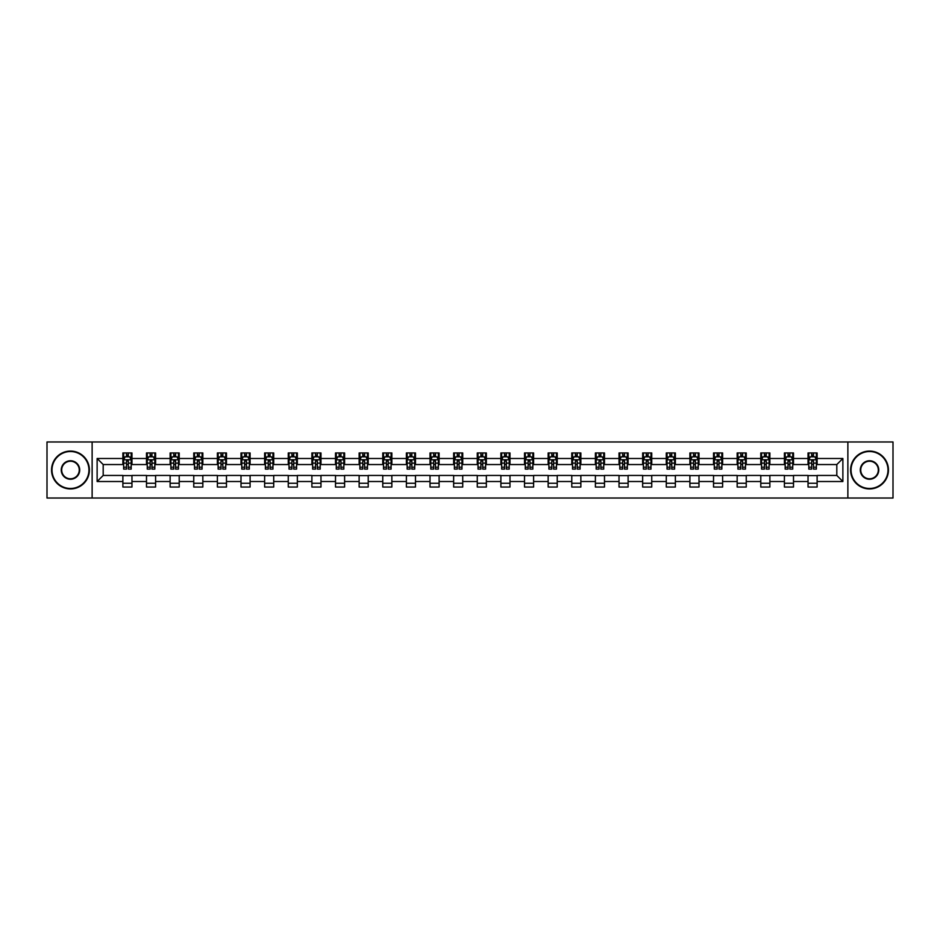<?xml version="1.0" encoding="UTF-8"?>
<svg xmlns="http://www.w3.org/2000/svg" width="940" height="940" viewBox="0 0 940 940"><rect width="100%" height="100%" fill="white"/><g stroke="black" fill="none" stroke-linecap="round" stroke-linejoin="round"><path stroke-width="1.41" d="M847.868 498.024L893 498.024L893 441.976L847.868 441.976L847.868 498.024L92.132 498.024L92.132 441.976L47 441.976L47 498.024L92.132 498.024M847.868 441.976L92.132 441.976M817.118 458.485L817.118 452.963L808.036 452.963L808.036 458.485L793.501 458.485L793.501 452.963L784.407 452.963L784.407 458.485L769.872 458.485L769.872 452.963L760.789 452.963L760.789 458.485L746.243 458.485L746.243 452.963L737.16 452.963L737.16 458.485L722.613 458.485L722.613 452.963L713.53 452.963L713.53 458.485L698.996 458.485L698.996 452.963L689.901 452.963L689.901 458.485L675.366 458.485L675.366 452.963L666.284 452.963L666.284 458.485L651.737 458.485L651.737 452.963L642.655 452.963L642.655 458.485L628.108 458.485L628.108 452.963L619.025 452.963L619.025 458.485L604.491 458.485L604.491 452.963L595.396 452.963L595.396 458.485L580.861 458.485L580.861 452.963L571.779 452.963L571.779 458.485L557.232 458.485L557.232 452.963L548.149 452.963L548.149 458.485L533.615 458.485L533.615 452.963L524.52 452.963L524.52 458.485L509.985 458.485L509.985 452.963L500.891 452.963L500.891 458.485L486.356 458.485L486.356 452.963L477.273 452.963L477.273 458.485L462.727 458.485L462.727 452.963L453.644 452.963L453.644 458.485L439.109 458.485L439.109 452.963L430.015 452.963L430.015 458.485L415.48 458.485L415.48 452.963L406.386 452.963L406.386 458.485L391.851 458.485L391.851 452.963L382.768 452.963L382.768 458.485L368.221 458.485L368.221 452.963L359.139 452.963L359.139 458.485L344.604 458.485L344.604 452.963L335.51 452.963L335.51 458.485L320.975 458.485L320.975 452.963L311.892 452.963L311.892 458.485L297.346 458.485L297.346 452.963L288.263 452.963L288.263 458.485L273.716 458.485L273.716 452.963L264.634 452.963L264.634 458.485L250.099 458.485L250.099 452.963L241.004 452.963L241.004 458.485L226.47 458.485L226.47 452.963L217.387 452.963L217.387 458.485L202.84 458.485L202.84 452.963L193.758 452.963L193.758 458.485L179.211 458.485L179.211 452.963L170.128 452.963L170.128 458.485L155.593 458.485L155.593 452.963L146.499 452.963L146.499 458.485L131.964 458.485L131.964 452.963L122.882 452.963L122.882 458.485L97.126 458.485L97.126 481.515L103.188 475.452L122.882 475.452L122.882 487.038L131.964 487.038L131.964 475.452L146.499 475.452L146.499 487.038L155.593 487.038L155.593 475.452L170.128 475.452L170.128 487.038L179.211 487.038L179.211 475.452L193.758 475.452L193.758 487.038L202.84 487.038L202.84 475.452L217.387 475.452L217.387 487.038L226.47 487.038L226.47 475.452L241.004 475.452L241.004 487.038L250.099 487.038L250.099 475.452L264.634 475.452L264.634 487.038L273.716 487.038L273.716 475.452L288.263 475.452L288.263 487.038L297.346 487.038L297.346 475.452L311.892 475.452L311.892 487.038L320.975 487.038L320.975 475.452L335.51 475.452L335.51 487.038L344.604 487.038L344.604 475.452L359.139 475.452L359.139 487.038L368.221 487.038L368.221 475.452L382.768 475.452L382.768 487.038L391.851 487.038L391.851 475.452L406.386 475.452L406.386 487.038L415.48 487.038L415.48 475.452L430.015 475.452L430.015 487.038L439.109 487.038L439.109 475.452L453.644 475.452L453.644 487.038L462.727 487.038L462.727 475.452L477.273 475.452L477.273 487.038L486.356 487.038L486.356 475.452L500.891 475.452L500.891 487.038L509.985 487.038L509.985 475.452L524.52 475.452L524.52 487.038L533.615 487.038L533.615 475.452L548.149 475.452L548.149 487.038L557.232 487.038L557.232 475.452L571.779 475.452L571.779 487.038L580.861 487.038L580.861 475.452L595.396 475.452L595.396 487.038L604.491 487.038L604.491 475.452L619.025 475.452L619.025 487.038L628.108 487.038L628.108 475.452L642.655 475.452L642.655 487.038L651.737 487.038L651.737 475.452L666.284 475.452L666.284 487.038L675.366 487.038L675.366 475.452L689.901 475.452L689.901 487.038L698.996 487.038L698.996 475.452L713.53 475.452L713.53 487.038L722.613 487.038L722.613 475.452L737.16 475.452L737.16 487.038L746.243 487.038L746.243 475.452L760.789 475.452L760.789 487.038L769.872 487.038L769.872 475.452L784.407 475.452L784.407 487.038L793.501 487.038L793.501 475.452L808.036 475.452L808.036 487.038L817.118 487.038L817.118 475.452L836.812 475.452L836.812 464.548L817.118 464.548L817.118 458.485L842.875 458.485L842.875 481.515L817.118 481.515M808.036 481.515L793.501 481.515M784.407 481.515L769.872 481.515M760.789 481.515L746.243 481.515M737.16 481.515L722.613 481.515M713.53 481.515L698.996 481.515M689.901 481.515L675.366 481.515M666.284 481.515L651.737 481.515M642.655 481.515L628.108 481.515M619.025 481.515L604.491 481.515M595.396 481.515L580.861 481.515M571.779 481.515L557.232 481.515M548.149 481.515L533.615 481.515M524.52 481.515L509.985 481.515M500.891 481.515L486.356 481.515M477.273 481.515L462.727 481.515M453.644 481.515L439.109 481.515M430.015 481.515L415.48 481.515M406.386 481.515L391.851 481.515M382.768 481.515L368.221 481.515M359.139 481.515L344.604 481.515M335.51 481.515L320.975 481.515M311.892 481.515L297.346 481.515M288.263 481.515L273.716 481.515M264.634 481.515L250.099 481.515M241.004 481.515L226.47 481.515M217.387 481.515L202.84 481.515M193.758 481.515L179.211 481.515M170.128 481.515L155.593 481.515M146.499 481.515L131.964 481.515M122.882 481.515L97.126 481.515M808.036 458.485L808.036 464.548L793.501 464.548L793.501 458.485M784.407 458.485L784.407 464.548L769.872 464.548L769.872 458.485M760.789 458.485L760.789 464.548L746.243 464.548L746.243 458.485M737.16 458.485L737.16 464.548L722.613 464.548L722.613 458.485M713.53 458.485L713.53 464.548L698.996 464.548L698.996 458.485M689.901 458.485L689.901 464.548L675.366 464.548L675.366 458.485M666.284 458.485L666.284 464.548L651.737 464.548L651.737 458.485M642.655 458.485L642.655 464.548L628.108 464.548L628.108 458.485M619.025 458.485L619.025 464.548L604.491 464.548L604.491 458.485M595.396 458.485L595.396 464.548L580.861 464.548L580.861 458.485M571.779 458.485L571.779 464.548L557.232 464.548L557.232 458.485M548.149 458.485L548.149 464.548L533.615 464.548L533.615 458.485M524.52 458.485L524.52 464.548L509.985 464.548L509.985 458.485M500.891 458.485L500.891 464.548L486.356 464.548L486.356 458.485M477.273 458.485L477.273 464.548L462.727 464.548L462.727 458.485M453.644 458.485L453.644 464.548L439.109 464.548L439.109 458.485M430.015 458.485L430.015 464.548L415.48 464.548L415.48 458.485M406.386 458.485L406.386 464.548L391.851 464.548L391.851 458.485M382.768 458.485L382.768 464.548L368.221 464.548L368.221 458.485M359.139 458.485L359.139 464.548L344.604 464.548L344.604 458.485M335.51 458.485L335.51 464.548L320.975 464.548L320.975 458.485M311.892 458.485L311.892 464.548L297.346 464.548L297.346 458.485M288.263 458.485L288.263 464.548L273.716 464.548L273.716 458.485M264.634 458.485L264.634 464.548L250.099 464.548L250.099 458.485M241.004 458.485L241.004 464.548L226.47 464.548L226.47 458.485M217.387 458.485L217.387 464.548L202.84 464.548L202.84 458.485M193.758 458.485L193.758 464.548L179.211 464.548L179.211 458.485M170.128 458.485L170.128 464.548L155.593 464.548L155.593 458.485M146.499 458.485L146.499 464.548L131.964 464.548L131.964 458.485M122.882 458.485L122.882 464.548L103.188 464.548L97.126 458.485M103.188 464.548L103.188 475.452M842.875 481.515L836.812 475.452M836.812 464.548L842.875 458.485M122.882 456.746L123.633 456.746M126.512 456.746L128.334 456.746M131.201 456.746L131.964 456.746M122.882 464.395L123.633 464.395M126.512 464.395L128.334 464.395M131.201 464.395L131.964 464.395M122.882 475.605L131.964 475.605M122.882 483.254L131.964 483.254M146.499 475.605L155.593 475.605M146.499 483.254L155.593 483.254M146.499 456.746L147.263 456.746M150.142 456.746L151.951 456.746M154.83 456.746L155.593 456.746M146.499 464.395L147.263 464.395M150.142 464.395L151.951 464.395M154.83 464.395L155.593 464.395M170.128 475.605L179.211 475.605M170.128 483.254L179.211 483.254M170.128 456.746L170.892 456.746M173.759 456.746L175.58 456.746M178.459 456.746L179.211 456.746M170.128 464.395L170.892 464.395M173.759 464.395L175.58 464.395M178.459 464.395L179.211 464.395M193.758 475.605L202.84 475.605M193.758 483.254L202.84 483.254M193.758 456.746L194.51 456.746M197.388 456.746L199.209 456.746M202.088 456.746L202.84 456.746M193.758 464.395L194.51 464.395M197.388 464.395L199.209 464.395M202.088 464.395L202.84 464.395M217.387 475.605L226.47 475.605M217.387 483.254L226.47 483.254M217.387 456.746L218.139 456.746M221.018 456.746L222.839 456.746M225.706 456.746L226.47 456.746M217.387 464.395L218.139 464.395M221.018 464.395L222.839 464.395M225.706 464.395L226.47 464.395M241.004 475.605L250.099 475.605M241.004 483.254L250.099 483.254M241.004 456.746L241.768 456.746M244.647 456.746L246.456 456.746M249.335 456.746L250.099 456.746M241.004 464.395L241.768 464.395M244.647 464.395L246.456 464.395M249.335 464.395L250.099 464.395M264.634 475.605L273.716 475.605M264.634 483.254L273.716 483.254M264.634 456.746L265.386 456.746M268.264 456.746L270.086 456.746M272.964 456.746L273.716 456.746M264.634 464.395L265.386 464.395M268.264 464.395L270.086 464.395M272.964 464.395L273.716 464.395M288.263 475.605L297.346 475.605M288.263 483.254L297.346 483.254M288.263 456.746L289.015 456.746M291.894 456.746L293.715 456.746M296.594 456.746L297.346 456.746M288.263 464.395L289.015 464.395M291.894 464.395L293.715 464.395M296.594 464.395L297.346 464.395M311.892 475.605L320.975 475.605M311.892 483.254L320.975 483.254M311.892 456.746L312.644 456.746M315.523 456.746L317.344 456.746M320.211 456.746L320.975 456.746M311.892 464.395L312.644 464.395M315.523 464.395L317.344 464.395M320.211 464.395L320.975 464.395M335.51 475.605L344.604 475.605M335.51 483.254L344.604 483.254M335.51 456.746L336.273 456.746M339.152 456.746L340.962 456.746M343.84 456.746L344.604 456.746M335.51 464.395L336.273 464.395M339.152 464.395L340.962 464.395M343.84 464.395L344.604 464.395M359.139 475.605L368.221 475.605M359.139 483.254L368.221 483.254M359.139 456.746L359.891 456.746M362.77 456.746L364.591 456.746M367.47 456.746L368.221 456.746M359.139 464.395L359.891 464.395M362.77 464.395L364.591 464.395M367.47 464.395L368.221 464.395M382.768 475.605L391.851 475.605M382.768 483.254L391.851 483.254M382.768 456.746L383.52 456.746M386.399 456.746L388.22 456.746M391.099 456.746L391.851 456.746M382.768 464.395L383.52 464.395M386.399 464.395L388.22 464.395M391.099 464.395L391.851 464.395M406.386 475.605L415.48 475.605M406.386 483.254L415.48 483.254M406.386 456.746L407.149 456.746M410.028 456.746L411.838 456.746M414.716 456.746L415.48 456.746M406.386 464.395L407.149 464.395M410.028 464.395L411.838 464.395M414.716 464.395L415.48 464.395M430.015 475.605L439.109 475.605M430.015 483.254L439.109 483.254M430.015 456.746L430.779 456.746M433.657 456.746L435.467 456.746M438.346 456.746L439.109 456.746M430.015 464.395L430.779 464.395M433.657 464.395L435.467 464.395M438.346 464.395L439.109 464.395M453.644 475.605L462.727 475.605M453.644 483.254L462.727 483.254M453.644 456.746L454.396 456.746M457.275 456.746L459.096 456.746M461.975 456.746L462.727 456.746M453.644 464.395L454.396 464.395M457.275 464.395L459.096 464.395M461.975 464.395L462.727 464.395M477.273 475.605L486.356 475.605M477.273 483.254L486.356 483.254M477.273 456.746L478.025 456.746M480.904 456.746L482.725 456.746M485.604 456.746L486.356 456.746M477.273 464.395L478.025 464.395M480.904 464.395L482.725 464.395M485.604 464.395L486.356 464.395M500.891 475.605L509.985 475.605M500.891 483.254L509.985 483.254M500.891 456.746L501.655 456.746M504.533 456.746L506.343 456.746M509.221 456.746L509.985 456.746M500.891 464.395L501.655 464.395M504.533 464.395L506.343 464.395M509.221 464.395L509.985 464.395M524.52 475.605L533.615 475.605M524.52 483.254L533.615 483.254M524.52 456.746L525.284 456.746M528.163 456.746L529.972 456.746M532.851 456.746L533.615 456.746M524.52 464.395L525.284 464.395M528.163 464.395L529.972 464.395M532.851 464.395L533.615 464.395M548.149 475.605L557.232 475.605M548.149 483.254L557.232 483.254M548.149 456.746L548.901 456.746M551.78 456.746L553.601 456.746M556.48 456.746L557.232 456.746M548.149 464.395L548.901 464.395M551.78 464.395L553.601 464.395M556.48 464.395L557.232 464.395M571.779 475.605L580.861 475.605M571.779 483.254L580.861 483.254M571.779 456.746L572.53 456.746M575.409 456.746L577.231 456.746M580.109 456.746L580.861 456.746M571.779 464.395L572.53 464.395M575.409 464.395L577.231 464.395M580.109 464.395L580.861 464.395M595.396 475.605L604.491 475.605M595.396 483.254L604.491 483.254M595.396 456.746L596.16 456.746M599.038 456.746L600.848 456.746M603.727 456.746L604.491 456.746M595.396 464.395L596.16 464.395M599.038 464.395L600.848 464.395M603.727 464.395L604.491 464.395M619.025 475.605L628.108 475.605M619.025 483.254L628.108 483.254M619.025 456.746L619.789 456.746M622.656 456.746L624.477 456.746M627.356 456.746L628.108 456.746M619.025 464.395L619.789 464.395M622.656 464.395L624.477 464.395M627.356 464.395L628.108 464.395M642.655 475.605L651.737 475.605M642.655 483.254L651.737 483.254M642.655 456.746L643.407 456.746M646.285 456.746L648.107 456.746M650.985 456.746L651.737 456.746M642.655 464.395L643.407 464.395M646.285 464.395L648.107 464.395M650.985 464.395L651.737 464.395M666.284 475.605L675.366 475.605M666.284 483.254L675.366 483.254M666.284 456.746L667.036 456.746M669.914 456.746L671.736 456.746M674.615 456.746L675.366 456.746M666.284 464.395L667.036 464.395M669.914 464.395L671.736 464.395M674.615 464.395L675.366 464.395M689.901 475.605L698.996 475.605M689.901 483.254L698.996 483.254M689.901 456.746L690.665 456.746M693.544 456.746L695.353 456.746M698.232 456.746L698.996 456.746M689.901 464.395L690.665 464.395M693.544 464.395L695.353 464.395M698.232 464.395L698.996 464.395M713.53 475.605L722.613 475.605M713.53 483.254L722.613 483.254M713.53 456.746L714.294 456.746M717.161 456.746L718.982 456.746M721.861 456.746L722.613 456.746M713.53 464.395L714.294 464.395M717.161 464.395L718.982 464.395M721.861 464.395L722.613 464.395M737.16 475.605L746.243 475.605M737.16 483.254L746.243 483.254M737.16 456.746L737.912 456.746M740.791 456.746L742.612 456.746M745.491 456.746L746.243 456.746M737.16 464.395L737.912 464.395M740.791 464.395L742.612 464.395M745.491 464.395L746.243 464.395M760.789 475.605L769.872 475.605M760.789 483.254L769.872 483.254M760.789 456.746L761.541 456.746M764.42 456.746L766.241 456.746M769.108 456.746L769.872 456.746M760.789 464.395L761.541 464.395M764.42 464.395L766.241 464.395M769.108 464.395L769.872 464.395M784.407 475.605L793.501 475.605M784.407 483.254L793.501 483.254M784.407 456.746L785.17 456.746M788.049 456.746L789.859 456.746M792.737 456.746L793.501 456.746M784.407 464.395L785.17 464.395M788.049 464.395L789.859 464.395M792.737 464.395L793.501 464.395M808.036 475.605L817.118 475.605M808.036 483.254L817.118 483.254M808.036 456.746L808.8 456.746M811.667 456.746L813.488 456.746M816.366 456.746L817.118 456.746M808.036 464.395L808.8 464.395M811.667 464.395L813.488 464.395M816.366 464.395L817.118 464.395M128.334 454.937L126.512 454.937M131.201 467.192L128.334 467.192L128.334 469.095L131.201 469.095L131.201 459.848L129.696 456.828L125.149 456.828L123.633 459.848L123.633 469.095L126.512 469.095L126.512 467.192L123.633 467.192M123.633 459.848L123.633 452.963M131.201 459.848L131.201 452.963M126.512 456.828L126.512 452.963M128.334 452.963L128.334 456.828M128.334 467.192L128.334 460.988L126.512 460.988L126.512 467.192M70.477 451.517A18.483 18.483 0 0 0 51.994 470A18.483 18.483 0 0 0 70.477 488.483A18.483 18.483 0 0 0 88.948 470A18.483 18.483 0 0 0 70.477 451.517M70.477 488.929A18.929 18.929 0 0 1 51.547 470A18.929 18.929 0 0 1 70.477 451.071A18.929 18.929 0 0 1 89.406 470A18.929 18.929 0 0 1 70.477 488.929M70.477 460.764A9.236 9.236 0 0 1 79.712 470A9.236 9.236 0 0 1 70.477 479.236A9.236 9.236 0 0 1 61.241 470A9.236 9.236 0 0 1 70.477 460.764M70.477 478.789A8.789 8.789 0 0 0 79.254 470A8.789 8.789 0 0 0 70.477 461.211A8.789 8.789 0 0 0 61.688 470A8.789 8.789 0 0 0 70.477 478.789M869.524 451.517A18.483 18.483 0 0 0 851.053 470A18.483 18.483 0 0 0 869.524 488.483A18.483 18.483 0 0 0 888.006 470A18.483 18.483 0 0 0 869.524 451.517M869.524 488.929A18.929 18.929 0 0 1 850.594 470A18.929 18.929 0 0 1 869.524 451.071A18.929 18.929 0 0 1 888.453 470A18.929 18.929 0 0 1 869.524 488.929M869.524 460.764A9.236 9.236 0 0 1 878.759 470A9.236 9.236 0 0 1 869.524 479.236A9.236 9.236 0 0 1 860.288 470A9.236 9.236 0 0 1 869.524 460.764M869.524 478.789A8.789 8.789 0 0 0 878.312 470A8.789 8.789 0 0 0 869.524 461.211A8.789 8.789 0 0 0 860.746 470A8.789 8.789 0 0 0 869.524 478.789M151.951 454.937L150.142 454.937M154.83 467.192L151.951 467.192L151.951 469.095L154.83 469.095L154.83 459.848L153.314 456.828L148.779 456.828L147.263 459.848L147.263 469.095L150.142 469.095L150.142 467.192L147.263 467.192M147.263 459.848L147.263 452.963M154.83 459.848L154.83 452.963M150.142 456.828L150.142 452.963M151.951 452.963L151.951 456.828M151.951 467.192L151.951 460.988L150.142 460.988L150.142 467.192M175.58 454.937L173.759 454.937M178.459 467.192L175.58 467.192L175.58 469.095L178.459 469.095L178.459 459.848L176.943 456.828L172.396 456.828L170.892 459.848L170.892 469.095L173.759 469.095L173.759 467.192L170.892 467.192M170.892 459.848L170.892 452.963M178.459 459.848L178.459 452.963M173.759 456.828L173.759 452.963M175.58 452.963L175.58 456.828M175.58 467.192L175.58 460.988L173.759 460.988L173.759 467.192M199.209 454.937L197.388 454.937M202.088 467.192L199.209 467.192L199.209 469.095L202.088 469.095L202.088 459.848L200.572 456.828L196.025 456.828L194.51 459.848L194.51 469.095L197.388 469.095L197.388 467.192L194.51 467.192M194.51 459.848L194.51 452.963M202.088 459.848L202.088 452.963M197.388 456.828L197.388 452.963M199.209 452.963L199.209 456.828M199.209 467.192L199.209 460.988L197.388 460.988L197.388 467.192M222.839 454.937L221.018 454.937M225.706 467.192L222.839 467.192L222.839 469.095L225.706 469.095L225.706 459.848L224.202 456.828L219.655 456.828L218.139 459.848L218.139 469.095L221.018 469.095L221.018 467.192L218.139 467.192M218.139 459.848L218.139 452.963M225.706 459.848L225.706 452.963M221.018 456.828L221.018 452.963M222.839 452.963L222.839 456.828M222.839 467.192L222.839 460.988L221.018 460.988L221.018 467.192M246.456 454.937L244.647 454.937M249.335 467.192L246.456 467.192L246.456 469.095L249.335 469.095L249.335 459.848L247.819 456.828L243.284 456.828L241.768 459.848L241.768 469.095L244.647 469.095L244.647 467.192L241.768 467.192M241.768 459.848L241.768 452.963M249.335 459.848L249.335 452.963M244.647 456.828L244.647 452.963M246.456 452.963L246.456 456.828M246.456 467.192L246.456 460.988L244.647 460.988L244.647 467.192M270.086 454.937L268.264 454.937M272.964 467.192L270.086 467.192L270.086 469.095L272.964 469.095L272.964 459.848L271.449 456.828L266.901 456.828L265.386 459.848L265.386 469.095L268.264 469.095L268.264 467.192L265.386 467.192M265.386 459.848L265.386 452.963M272.964 459.848L272.964 452.963M268.264 456.828L268.264 452.963M270.086 452.963L270.086 456.828M270.086 467.192L270.086 460.988L268.264 460.988L268.264 467.192M293.715 454.937L291.894 454.937M296.594 467.192L293.715 467.192L293.715 469.095L296.594 469.095L296.594 459.848L295.078 456.828L290.531 456.828L289.015 459.848L289.015 469.095L291.894 469.095L291.894 467.192L289.015 467.192M289.015 459.848L289.015 452.963M296.594 459.848L296.594 452.963M291.894 456.828L291.894 452.963M293.715 452.963L293.715 456.828M293.715 467.192L293.715 460.988L291.894 460.988L291.894 467.192M317.344 454.937L315.523 454.937M320.211 467.192L317.344 467.192L317.344 469.095L320.211 469.095L320.211 459.848L318.707 456.828L314.16 456.828L312.644 459.848L312.644 469.095L315.523 469.095L315.523 467.192L312.644 467.192M312.644 459.848L312.644 452.963M320.211 459.848L320.211 452.963M315.523 456.828L315.523 452.963M317.344 452.963L317.344 456.828M317.344 467.192L317.344 460.988L315.523 460.988L315.523 467.192M340.962 454.937L339.152 454.937M343.84 467.192L340.962 467.192L340.962 469.095L343.84 469.095L343.84 459.848L342.325 456.828L337.789 456.828L336.273 459.848L336.273 469.095L339.152 469.095L339.152 467.192L336.273 467.192M336.273 459.848L336.273 452.963M343.84 459.848L343.84 452.963M339.152 456.828L339.152 452.963M340.962 452.963L340.962 456.828M340.962 467.192L340.962 460.988L339.152 460.988L339.152 467.192M364.591 454.937L362.77 454.937M367.47 467.192L364.591 467.192L364.591 469.095L367.47 469.095L367.47 459.848L365.954 456.828L361.406 456.828L359.891 459.848L359.891 469.095L362.77 469.095L362.77 467.192L359.891 467.192M359.891 459.848L359.891 452.963M367.47 459.848L367.47 452.963M362.77 456.828L362.77 452.963M364.591 452.963L364.591 456.828M364.591 467.192L364.591 460.988L362.77 460.988L362.77 467.192M388.22 454.937L386.399 454.937M391.099 467.192L388.22 467.192L388.22 469.095L391.099 469.095L391.099 459.848L389.583 456.828L385.036 456.828L383.52 459.848L383.52 469.095L386.399 469.095L386.399 467.192L383.52 467.192M383.52 459.848L383.52 452.963M391.099 459.848L391.099 452.963M386.399 456.828L386.399 452.963M388.22 452.963L388.22 456.828M388.22 467.192L388.22 460.988L386.399 460.988L386.399 467.192M411.838 454.937L410.028 454.937M414.716 467.192L411.838 467.192L411.838 469.095L414.716 469.095L414.716 459.848L413.201 456.828L408.665 456.828L407.149 459.848L407.149 469.095L410.028 469.095L410.028 467.192L407.149 467.192M407.149 459.848L407.149 452.963M414.716 459.848L414.716 452.963M410.028 456.828L410.028 452.963M411.838 452.963L411.838 456.828M411.838 467.192L411.838 460.988L410.028 460.988L410.028 467.192M435.467 454.937L433.657 454.937M438.346 467.192L435.467 467.192L435.467 469.095L438.346 469.095L438.346 459.848L436.83 456.828L432.294 456.828L430.779 459.848L430.779 469.095L433.657 469.095L433.657 467.192L430.779 467.192M430.779 459.848L430.779 452.963M438.346 459.848L438.346 452.963M433.657 456.828L433.657 452.963M435.467 452.963L435.467 456.828M435.467 467.192L435.467 460.988L433.657 460.988L433.657 467.192M459.096 454.937L457.275 454.937M461.975 467.192L459.096 467.192L459.096 469.095L461.975 469.095L461.975 459.848L460.459 456.828L455.912 456.828L454.396 459.848L454.396 469.095L457.275 469.095L457.275 467.192L454.396 467.192M454.396 459.848L454.396 452.963M461.975 459.848L461.975 452.963M457.275 456.828L457.275 452.963M459.096 452.963L459.096 456.828M459.096 467.192L459.096 460.988L457.275 460.988L457.275 467.192M482.725 454.937L480.904 454.937M485.604 467.192L482.725 467.192L482.725 469.095L485.604 469.095L485.604 459.848L484.088 456.828L479.541 456.828L478.025 459.848L478.025 469.095L480.904 469.095L480.904 467.192L478.025 467.192M478.025 459.848L478.025 452.963M485.604 459.848L485.604 452.963M480.904 456.828L480.904 452.963M482.725 452.963L482.725 456.828M482.725 467.192L482.725 460.988L480.904 460.988L480.904 467.192M506.343 454.937L504.533 454.937M509.221 467.192L506.343 467.192L506.343 469.095L509.221 469.095L509.221 459.848L507.706 456.828L503.17 456.828L501.655 459.848L501.655 469.095L504.533 469.095L504.533 467.192L501.655 467.192M501.655 459.848L501.655 452.963M509.221 459.848L509.221 452.963M504.533 456.828L504.533 452.963M506.343 452.963L506.343 456.828M506.343 467.192L506.343 460.988L504.533 460.988L504.533 467.192M529.972 454.937L528.163 454.937M532.851 467.192L529.972 467.192L529.972 469.095L532.851 469.095L532.851 459.848L531.335 456.828L526.799 456.828L525.284 459.848L525.284 469.095L528.163 469.095L528.163 467.192L525.284 467.192M525.284 459.848L525.284 452.963M532.851 459.848L532.851 452.963M528.163 456.828L528.163 452.963M529.972 452.963L529.972 456.828M529.972 467.192L529.972 460.988L528.163 460.988L528.163 467.192M553.601 454.937L551.78 454.937M556.48 467.192L553.601 467.192L553.601 469.095L556.48 469.095L556.48 459.848L554.964 456.828L550.417 456.828L548.901 459.848L548.901 469.095L551.78 469.095L551.78 467.192L548.901 467.192M548.901 459.848L548.901 452.963M556.48 459.848L556.48 452.963M551.78 456.828L551.78 452.963M553.601 452.963L553.601 456.828M553.601 467.192L553.601 460.988L551.78 460.988L551.78 467.192M577.231 454.937L575.409 454.937M580.109 467.192L577.231 467.192L577.231 469.095L580.109 469.095L580.109 459.848L578.594 456.828L574.046 456.828L572.53 459.848L572.53 469.095L575.409 469.095L575.409 467.192L572.53 467.192M572.53 459.848L572.53 452.963M580.109 459.848L580.109 452.963M575.409 456.828L575.409 452.963M577.231 452.963L577.231 456.828M577.231 467.192L577.231 460.988L575.409 460.988L575.409 467.192M600.848 454.937L599.038 454.937M603.727 467.192L600.848 467.192L600.848 469.095L603.727 469.095L603.727 459.848L602.211 456.828L597.676 456.828L596.16 459.848L596.16 469.095L599.038 469.095L599.038 467.192L596.16 467.192M596.16 459.848L596.16 452.963M603.727 459.848L603.727 452.963M599.038 456.828L599.038 452.963M600.848 452.963L600.848 456.828M600.848 467.192L600.848 460.988L599.038 460.988L599.038 467.192M624.477 454.937L622.656 454.937M627.356 467.192L624.477 467.192L624.477 469.095L627.356 469.095L627.356 459.848L625.84 456.828L621.293 456.828L619.789 459.848L619.789 469.095L622.656 469.095L622.656 467.192L619.789 467.192M619.789 459.848L619.789 452.963M627.356 459.848L627.356 452.963M622.656 456.828L622.656 452.963M624.477 452.963L624.477 456.828M624.477 467.192L624.477 460.988L622.656 460.988L622.656 467.192M648.107 454.937L646.285 454.937M650.985 467.192L648.107 467.192L648.107 469.095L650.985 469.095L650.985 459.848L649.47 456.828L644.922 456.828L643.407 459.848L643.407 469.095L646.285 469.095L646.285 467.192L643.407 467.192M643.407 459.848L643.407 452.963M650.985 459.848L650.985 452.963M646.285 456.828L646.285 452.963M648.107 452.963L648.107 456.828M648.107 467.192L648.107 460.988L646.285 460.988L646.285 467.192M671.736 454.937L669.914 454.937M674.615 467.192L671.736 467.192L671.736 469.095L674.615 469.095L674.615 459.848L673.099 456.828L668.552 456.828L667.036 459.848L667.036 469.095L669.914 469.095L669.914 467.192L667.036 467.192M667.036 459.848L667.036 452.963M674.615 459.848L674.615 452.963M669.914 456.828L669.914 452.963M671.736 452.963L671.736 456.828M671.736 467.192L671.736 460.988L669.914 460.988L669.914 467.192M695.353 454.937L693.544 454.937M698.232 467.192L695.353 467.192L695.353 469.095L698.232 469.095L698.232 459.848L696.716 456.828L692.181 456.828L690.665 459.848L690.665 469.095L693.544 469.095L693.544 467.192L690.665 467.192M690.665 459.848L690.665 452.963M698.232 459.848L698.232 452.963M693.544 456.828L693.544 452.963M695.353 452.963L695.353 456.828M695.353 467.192L695.353 460.988L693.544 460.988L693.544 467.192M718.982 454.937L717.161 454.937M721.861 467.192L718.982 467.192L718.982 469.095L721.861 469.095L721.861 459.848L720.346 456.828L715.798 456.828L714.294 459.848L714.294 469.095L717.161 469.095L717.161 467.192L714.294 467.192M714.294 459.848L714.294 452.963M721.861 459.848L721.861 452.963M717.161 456.828L717.161 452.963M718.982 452.963L718.982 456.828M718.982 467.192L718.982 460.988L717.161 460.988L717.161 467.192M742.612 454.937L740.791 454.937M745.491 467.192L742.612 467.192L742.612 469.095L745.491 469.095L745.491 459.848L743.975 456.828L739.428 456.828L737.912 459.848L737.912 469.095L740.791 469.095L740.791 467.192L737.912 467.192M737.912 459.848L737.912 452.963M745.491 459.848L745.491 452.963M740.791 456.828L740.791 452.963M742.612 452.963L742.612 456.828M742.612 467.192L742.612 460.988L740.791 460.988L740.791 467.192M766.241 454.937L764.42 454.937M769.108 467.192L766.241 467.192L766.241 469.095L769.108 469.095L769.108 459.848L767.604 456.828L763.057 456.828L761.541 459.848L761.541 469.095L764.42 469.095L764.42 467.192L761.541 467.192M761.541 459.848L761.541 452.963M769.108 459.848L769.108 452.963M764.42 456.828L764.42 452.963M766.241 452.963L766.241 456.828M766.241 467.192L766.241 460.988L764.42 460.988L764.42 467.192M789.859 454.937L788.049 454.937M792.737 467.192L789.859 467.192L789.859 469.095L792.737 469.095L792.737 459.848L791.221 456.828L786.686 456.828L785.17 459.848L785.17 469.095L788.049 469.095L788.049 467.192L785.17 467.192M785.17 459.848L785.17 452.963M792.737 459.848L792.737 452.963M788.049 456.828L788.049 452.963M789.859 452.963L789.859 456.828M789.859 467.192L789.859 460.988L788.049 460.988L788.049 467.192M813.488 454.937L811.667 454.937M816.366 467.192L813.488 467.192L813.488 469.095L816.366 469.095L816.366 459.848L814.851 456.828L810.303 456.828L808.8 459.848L808.8 469.095L811.667 469.095L811.667 467.192L808.8 467.192M808.8 459.848L808.8 452.963M816.366 459.848L816.366 452.963M811.667 456.828L811.667 452.963M813.488 452.963L813.488 456.828M813.488 467.192L813.488 460.988L811.667 460.988L811.667 467.192M131.165 459.778L123.669 459.778M123.633 457.005L125.055 457.005M129.779 457.005L131.201 457.005M126.512 463.138L123.633 463.138M131.201 463.138L128.334 463.138M128.334 455.9L126.512 455.9M154.795 459.778L147.298 459.778M147.263 457.005L148.685 457.005M153.408 457.005L154.83 457.005M150.142 463.138L147.263 463.138M154.83 463.138L151.951 463.138M151.951 455.9L150.142 455.9M178.424 459.778L170.927 459.778M170.892 457.005L172.314 457.005M177.037 457.005L178.459 457.005M173.759 463.138L170.892 463.138M178.459 463.138L175.58 463.138M175.58 455.9L173.759 455.9M202.041 459.778L194.545 459.778M194.51 457.005L195.931 457.005M200.667 457.005L202.088 457.005M197.388 463.138L194.51 463.138M202.088 463.138L199.209 463.138M199.209 455.9L197.388 455.9M225.671 459.778L218.174 459.778M218.139 457.005L219.561 457.005M224.284 457.005L225.706 457.005M221.018 463.138L218.139 463.138M225.706 463.138L222.839 463.138M222.839 455.9L221.018 455.9M249.3 459.778L241.803 459.778M241.768 457.005L243.19 457.005M247.913 457.005L249.335 457.005M244.647 463.138L241.768 463.138M249.335 463.138L246.456 463.138M246.456 455.9L244.647 455.9M272.929 459.778L265.433 459.778M265.386 457.005L266.819 457.005M271.543 457.005L272.964 457.005M268.264 463.138L265.386 463.138M272.964 463.138L270.086 463.138M270.086 455.9L268.264 455.9M296.546 459.778L289.05 459.778M289.015 457.005L290.437 457.005M295.172 457.005L296.594 457.005M291.894 463.138L289.015 463.138M296.594 463.138L293.715 463.138M293.715 455.9L291.894 455.9M320.176 459.778L312.679 459.778M312.644 457.005L314.066 457.005M318.789 457.005L320.211 457.005M315.523 463.138L312.644 463.138M320.211 463.138L317.344 463.138M317.344 455.9L315.523 455.9M343.805 459.778L336.309 459.778M336.273 457.005L337.695 457.005M342.419 457.005L343.84 457.005M339.152 463.138L336.273 463.138M343.84 463.138L340.962 463.138M340.962 455.9L339.152 455.9M367.434 459.778L359.938 459.778M359.891 457.005L361.324 457.005M366.048 457.005L367.47 457.005M362.77 463.138L359.891 463.138M367.47 463.138L364.591 463.138M364.591 455.9L362.77 455.9M391.052 459.778L383.555 459.778M383.52 457.005L384.942 457.005M389.665 457.005L391.099 457.005M386.399 463.138L383.52 463.138M391.099 463.138L388.22 463.138M388.22 455.9L386.399 455.9M414.681 459.778L407.185 459.778M407.149 457.005L408.571 457.005M413.295 457.005L414.716 457.005M410.028 463.138L407.149 463.138M414.716 463.138L411.838 463.138M411.838 455.9L410.028 455.9M438.31 459.778L430.814 459.778M430.779 457.005L432.2 457.005M436.924 457.005L438.346 457.005M433.657 463.138L430.779 463.138M438.346 463.138L435.467 463.138M435.467 455.9L433.657 455.9M461.94 459.778L454.443 459.778M454.396 457.005L455.829 457.005M460.553 457.005L461.975 457.005M457.275 463.138L454.396 463.138M461.975 463.138L459.096 463.138M459.096 455.9L457.275 455.9M485.557 459.778L478.061 459.778M478.025 457.005L479.447 457.005M484.171 457.005L485.604 457.005M480.904 463.138L478.025 463.138M485.604 463.138L482.725 463.138M482.725 455.9L480.904 455.9M509.186 459.778L501.69 459.778M501.655 457.005L503.076 457.005M507.8 457.005L509.221 457.005M504.533 463.138L501.655 463.138M509.221 463.138L506.343 463.138M506.343 455.9L504.533 455.9M532.816 459.778L525.319 459.778M525.284 457.005L526.706 457.005M531.429 457.005L532.851 457.005M528.163 463.138L525.284 463.138M532.851 463.138L529.972 463.138M529.972 455.9L528.163 455.9M556.445 459.778L548.948 459.778M548.901 457.005L550.335 457.005M555.058 457.005L556.48 457.005M551.78 463.138L548.901 463.138M556.48 463.138L553.601 463.138M553.601 455.9L551.78 455.9M580.062 459.778L572.566 459.778M572.53 457.005L573.952 457.005M578.676 457.005L580.109 457.005M575.409 463.138L572.53 463.138M580.109 463.138L577.231 463.138M577.231 455.9L575.409 455.9M603.692 459.778L596.195 459.778M596.16 457.005L597.582 457.005M602.305 457.005L603.727 457.005M599.038 463.138L596.16 463.138M603.727 463.138L600.848 463.138M600.848 455.9L599.038 455.9M627.321 459.778L619.824 459.778M619.789 457.005L621.211 457.005M625.934 457.005L627.356 457.005M622.656 463.138L619.789 463.138M627.356 463.138L624.477 463.138M624.477 455.9L622.656 455.9M650.95 459.778L643.454 459.778M643.407 457.005L644.828 457.005M649.564 457.005L650.985 457.005M646.285 463.138L643.407 463.138M650.985 463.138L648.107 463.138M648.107 455.9L646.285 455.9M674.567 459.778L667.071 459.778M667.036 457.005L668.457 457.005M673.181 457.005L674.615 457.005M669.914 463.138L667.036 463.138M674.615 463.138L671.736 463.138M671.736 455.9L669.914 455.9M698.197 459.778L690.7 459.778M690.665 457.005L692.087 457.005M696.81 457.005L698.232 457.005M693.544 463.138L690.665 463.138M698.232 463.138L695.353 463.138M695.353 455.9L693.544 455.9M721.826 459.778L714.33 459.778M714.294 457.005L715.716 457.005M720.44 457.005L721.861 457.005M717.161 463.138L714.294 463.138M721.861 463.138L718.982 463.138M718.982 455.9L717.161 455.9M745.455 459.778L737.959 459.778M737.912 457.005L739.334 457.005M744.069 457.005L745.491 457.005M740.791 463.138L737.912 463.138M745.491 463.138L742.612 463.138M742.612 455.9L740.791 455.9M769.073 459.778L761.576 459.778M761.541 457.005L762.963 457.005M767.686 457.005L769.108 457.005M764.42 463.138L761.541 463.138M769.108 463.138L766.241 463.138M766.241 455.9L764.42 455.9M792.702 459.778L785.206 459.778M785.17 457.005L786.592 457.005M791.316 457.005L792.737 457.005M788.049 463.138L785.17 463.138M792.737 463.138L789.859 463.138M789.859 455.9L788.049 455.9M816.331 459.778L808.835 459.778M808.8 457.005L810.221 457.005M814.945 457.005L816.366 457.005M811.667 463.138L808.8 463.138M816.366 463.138L813.488 463.138M813.488 455.9L811.667 455.9"/></g></svg>
